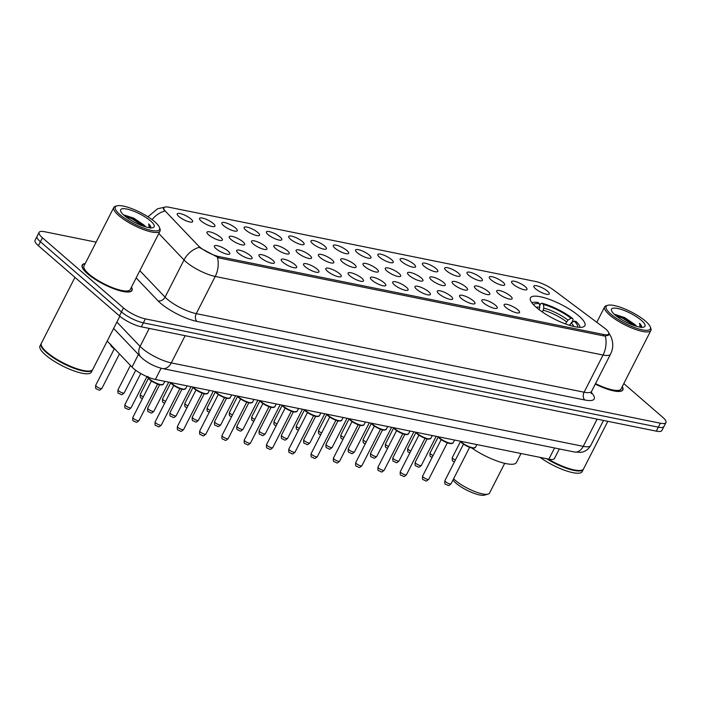 <?xml version="1.0" encoding="UTF-8"?>
<svg xmlns="http://www.w3.org/2000/svg" width="701" height="701" viewBox="0 0 701 701"><rect width="100%" height="100%" fill="white"/><g stroke="black" fill="none" stroke-linecap="round" stroke-linejoin="round"><path stroke-width="1.05" d="M578.991 316.055A30.564 8.009 27 0 0 550.215 299.686A30.564 8.009 27 0 0 530.438 297.864A30.564 8.009 27 0 0 536.344 307.415A30.564 8.009 27 0 0 565.12 323.792A30.564 8.009 27 0 0 584.897 325.615A30.564 8.009 27 0 0 578.991 316.055M513.246 284.273A8.649 2.269 -153 0 1 511.511 281.951A8.649 2.269 -153 0 1 516.567 281.872A8.649 2.269 -153 0 1 525.321 286.718A8.649 2.269 -153 0 1 526.714 289.697A8.649 2.269 -153 0 1 520.773 288.672A8.649 2.269 -153 0 1 513.246 284.273M490.954 279.76A8.649 2.269 -153 0 1 489.219 277.438A8.649 2.269 -153 0 1 494.275 277.351A8.649 2.269 -153 0 1 503.029 282.205A8.649 2.269 -153 0 1 504.431 285.184A8.649 2.269 -153 0 1 498.481 284.15A8.649 2.269 -153 0 1 490.954 279.76M468.671 275.248A8.649 2.269 -153 0 1 466.936 272.926A8.649 2.269 -153 0 1 471.992 272.838A8.649 2.269 -153 0 1 480.737 277.692A8.649 2.269 -153 0 1 482.139 280.672A8.649 2.269 -153 0 1 476.198 279.638A8.649 2.269 -153 0 1 468.671 275.248M446.379 270.726A8.649 2.269 -153 0 1 444.644 268.404A8.649 2.269 -153 0 1 449.7 268.325A8.649 2.269 -153 0 1 458.454 273.171A8.649 2.269 -153 0 1 459.856 276.159A8.649 2.269 -153 0 1 453.906 275.125A8.649 2.269 -153 0 1 446.379 270.726M424.096 266.214A8.649 2.269 -153 0 1 422.352 263.891A8.649 2.269 -153 0 1 427.408 263.804A8.649 2.269 -153 0 1 436.162 268.658A8.649 2.269 -153 0 1 437.564 271.637A8.649 2.269 -153 0 1 431.614 270.604A8.649 2.269 -153 0 1 424.096 266.214M401.804 261.701A8.649 2.269 -153 0 1 400.069 259.379A8.649 2.269 -153 0 1 405.125 259.291A8.649 2.269 -153 0 1 413.87 264.146A8.649 2.269 -153 0 1 415.272 267.125A8.649 2.269 -153 0 1 409.331 266.091A8.649 2.269 -153 0 1 401.804 261.701M379.513 257.179A8.649 2.269 -153 0 1 377.778 254.857A8.649 2.269 -153 0 1 382.834 254.778A8.649 2.269 -153 0 1 391.587 259.633A8.649 2.269 -153 0 1 392.989 262.612A8.649 2.269 -153 0 1 387.04 261.578A8.649 2.269 -153 0 1 379.513 257.179M357.23 252.667A8.649 2.269 -153 0 1 355.486 250.345A8.649 2.269 -153 0 1 360.551 250.266A8.649 2.269 -153 0 1 369.296 255.111A8.649 2.269 -153 0 1 370.698 258.091A8.649 2.269 -153 0 1 364.748 257.065A8.649 2.269 -153 0 1 357.23 252.667M334.938 248.154A8.649 2.269 -153 0 1 333.203 245.832A8.649 2.269 -153 0 1 338.259 245.744A8.649 2.269 -153 0 1 347.004 250.599A8.649 2.269 -153 0 1 348.406 253.578A8.649 2.269 -153 0 1 342.465 252.544A8.649 2.269 -153 0 1 334.938 248.154M312.646 243.641A8.649 2.269 -153 0 1 310.911 241.319A8.649 2.269 -153 0 1 315.967 241.232A8.649 2.269 -153 0 1 324.721 246.086A8.649 2.269 -153 0 1 326.123 249.065A8.649 2.269 -153 0 1 320.173 248.031A8.649 2.269 -153 0 1 312.646 243.641M290.363 239.12A8.649 2.269 -153 0 1 288.628 236.798A8.649 2.269 -153 0 1 293.684 236.719A8.649 2.269 -153 0 1 302.429 241.565A8.649 2.269 -153 0 1 303.831 244.553A8.649 2.269 -153 0 1 297.89 243.519A8.649 2.269 -153 0 1 290.363 239.12M268.071 234.607A8.649 2.269 -153 0 1 266.336 232.285A8.649 2.269 -153 0 1 271.392 232.197A8.649 2.269 -153 0 1 280.146 237.052A8.649 2.269 -153 0 1 281.539 240.031A8.649 2.269 -153 0 1 275.598 238.997A8.649 2.269 -153 0 1 268.071 234.607M245.779 230.094A8.649 2.269 -153 0 1 244.044 227.772A8.649 2.269 -153 0 1 249.1 227.685A8.649 2.269 -153 0 1 257.854 232.539A8.649 2.269 -153 0 1 259.256 235.518A8.649 2.269 -153 0 1 253.306 234.485A8.649 2.269 -153 0 1 245.779 230.094M223.496 225.573A8.649 2.269 -153 0 1 221.761 223.251A8.649 2.269 -153 0 1 226.817 223.172A8.649 2.269 -153 0 1 235.562 228.027A8.649 2.269 -153 0 1 236.964 231.006A8.649 2.269 -153 0 1 231.023 229.972A8.649 2.269 -153 0 1 223.496 225.573M201.205 221.06A8.649 2.269 -153 0 1 199.47 218.738A8.649 2.269 -153 0 1 204.526 218.659A8.649 2.269 -153 0 1 213.279 223.505A8.649 2.269 -153 0 1 214.681 226.484A8.649 2.269 -153 0 1 208.732 225.459A8.649 2.269 -153 0 1 201.205 221.06M178.921 216.548A8.649 2.269 -153 0 1 177.178 214.226A8.649 2.269 -153 0 1 182.234 214.138A8.649 2.269 -153 0 1 190.987 218.992A8.649 2.269 -153 0 1 192.389 221.972A8.649 2.269 -153 0 1 186.44 220.938A8.649 2.269 -153 0 1 178.921 216.548M535.538 288.786A8.649 2.269 -153 0 1 533.803 286.464A8.649 2.269 -153 0 1 538.859 286.385A8.649 2.269 -153 0 1 547.604 291.239A8.649 2.269 -153 0 1 549.006 294.218A8.649 2.269 -153 0 1 543.065 293.184A8.649 2.269 -153 0 1 535.538 288.786M498.376 293.57A8.649 2.269 -153 0 1 496.641 291.248A8.649 2.269 -153 0 1 501.697 291.16A8.649 2.269 -153 0 1 510.451 296.015A8.649 2.269 -153 0 1 511.853 298.994A8.649 2.269 -153 0 1 505.903 297.969A8.649 2.269 -153 0 1 498.376 293.57M476.093 289.057A8.649 2.269 -153 0 1 474.349 286.735A8.649 2.269 -153 0 1 479.414 286.648A8.649 2.269 -153 0 1 488.159 291.502A8.649 2.269 -153 0 1 489.561 294.481A8.649 2.269 -153 0 1 483.611 293.447A8.649 2.269 -153 0 1 476.093 289.057M453.801 284.545A8.649 2.269 -153 0 1 452.066 282.223A8.649 2.269 -153 0 1 457.122 282.135A8.649 2.269 -153 0 1 465.867 286.989A8.649 2.269 -153 0 1 467.269 289.969A8.649 2.269 -153 0 1 461.328 288.935A8.649 2.269 -153 0 1 453.801 284.545M431.509 280.023A8.649 2.269 -153 0 1 429.774 277.701A8.649 2.269 -153 0 1 434.83 277.622A8.649 2.269 -153 0 1 443.584 282.468A8.649 2.269 -153 0 1 444.986 285.456A8.649 2.269 -153 0 1 439.036 284.422A8.649 2.269 -153 0 1 431.509 280.023M409.226 275.511A8.649 2.269 -153 0 1 407.491 273.188A8.649 2.269 -153 0 1 412.547 273.101A8.649 2.269 -153 0 1 421.292 277.955A8.649 2.269 -153 0 1 422.694 280.935A8.649 2.269 -153 0 1 416.753 279.901A8.649 2.269 -153 0 1 409.226 275.511M386.934 270.998A8.649 2.269 -153 0 1 385.2 268.676A8.649 2.269 -153 0 1 390.255 268.588A8.649 2.269 -153 0 1 399.009 273.443A8.649 2.269 -153 0 1 400.402 276.422A8.649 2.269 -153 0 1 394.461 275.388A8.649 2.269 -153 0 1 386.934 270.998M364.651 266.476A8.649 2.269 -153 0 1 362.908 264.154A8.649 2.269 -153 0 1 367.964 264.075A8.649 2.269 -153 0 1 376.717 268.921A8.649 2.269 -153 0 1 378.119 271.909A8.649 2.269 -153 0 1 372.17 270.875A8.649 2.269 -153 0 1 364.651 266.476M342.36 261.964A8.649 2.269 -153 0 1 340.625 259.642A8.649 2.269 -153 0 1 345.681 259.554A8.649 2.269 -153 0 1 354.426 264.408A8.649 2.269 -153 0 1 355.828 267.388A8.649 2.269 -153 0 1 349.887 266.362A8.649 2.269 -153 0 1 342.36 261.964M320.068 257.451A8.649 2.269 -153 0 1 318.333 255.129A8.649 2.269 -153 0 1 323.389 255.041A8.649 2.269 -153 0 1 332.143 259.896A8.649 2.269 -153 0 1 333.545 262.875A8.649 2.269 -153 0 1 327.595 261.841A8.649 2.269 -153 0 1 320.068 257.451M297.785 252.938A8.649 2.269 -153 0 1 296.041 250.616A8.649 2.269 -153 0 1 301.106 250.529A8.649 2.269 -153 0 1 309.851 255.383A8.649 2.269 -153 0 1 311.253 258.362A8.649 2.269 -153 0 1 305.303 257.328A8.649 2.269 -153 0 1 297.785 252.938M275.493 248.417A8.649 2.269 -153 0 1 273.758 246.095A8.649 2.269 -153 0 1 278.814 246.016A8.649 2.269 -153 0 1 287.559 250.862A8.649 2.269 -153 0 1 288.961 253.85A8.649 2.269 -153 0 1 283.02 252.816A8.649 2.269 -153 0 1 275.493 248.417M253.201 243.904A8.649 2.269 -153 0 1 251.466 241.582A8.649 2.269 -153 0 1 256.522 241.495A8.649 2.269 -153 0 1 265.276 246.349A8.649 2.269 -153 0 1 266.678 249.328A8.649 2.269 -153 0 1 260.728 248.294A8.649 2.269 -153 0 1 253.201 243.904M230.918 239.391A8.649 2.269 -153 0 1 229.174 237.069A8.649 2.269 -153 0 1 234.239 236.982A8.649 2.269 -153 0 1 242.984 241.836A8.649 2.269 -153 0 1 244.386 244.815A8.649 2.269 -153 0 1 238.436 243.782A8.649 2.269 -153 0 1 230.918 239.391M208.626 234.87A8.649 2.269 -153 0 1 206.891 232.548A8.649 2.269 -153 0 1 211.947 232.469A8.649 2.269 -153 0 1 220.692 237.315A8.649 2.269 -153 0 1 222.094 240.303A8.649 2.269 -153 0 1 216.153 239.269A8.649 2.269 -153 0 1 208.626 234.87M505.798 307.38A8.649 2.269 -153 0 1 504.063 305.058A8.649 2.269 -153 0 1 509.119 304.979A8.649 2.269 -153 0 1 517.873 309.824A8.649 2.269 -153 0 1 519.275 312.812A8.649 2.269 -153 0 1 513.325 311.779A8.649 2.269 -153 0 1 505.798 307.38M483.515 302.867A8.649 2.269 -153 0 1 481.771 300.545A8.649 2.269 -153 0 1 486.836 300.457A8.649 2.269 -153 0 1 495.581 305.312A8.649 2.269 -153 0 1 496.983 308.291A8.649 2.269 -153 0 1 491.033 307.257A8.649 2.269 -153 0 1 483.515 302.867M461.223 298.354A8.649 2.269 -153 0 1 459.488 296.032A8.649 2.269 -153 0 1 464.544 295.945A8.649 2.269 -153 0 1 473.289 300.799A8.649 2.269 -153 0 1 474.691 303.778A8.649 2.269 -153 0 1 468.75 302.744A8.649 2.269 -153 0 1 461.223 298.354M438.931 293.842A8.649 2.269 -153 0 1 437.196 291.511A8.649 2.269 -153 0 1 442.252 291.432A8.649 2.269 -153 0 1 451.006 296.286A8.649 2.269 -153 0 1 452.408 299.266A8.649 2.269 -153 0 1 446.458 298.232A8.649 2.269 -153 0 1 438.931 293.842M416.648 289.32A8.649 2.269 -153 0 1 414.904 286.998A8.649 2.269 -153 0 1 419.969 286.919A8.649 2.269 -153 0 1 428.714 291.765A8.649 2.269 -153 0 1 430.116 294.744A8.649 2.269 -153 0 1 424.166 293.719A8.649 2.269 -153 0 1 416.648 289.32M394.356 284.808A8.649 2.269 -153 0 1 392.621 282.485A8.649 2.269 -153 0 1 397.677 282.398A8.649 2.269 -153 0 1 406.422 287.252A8.649 2.269 -153 0 1 407.824 290.232A8.649 2.269 -153 0 1 401.883 289.198A8.649 2.269 -153 0 1 394.356 284.808M372.065 280.295A8.649 2.269 -153 0 1 370.33 277.973A8.649 2.269 -153 0 1 375.385 277.885A8.649 2.269 -153 0 1 384.139 282.74A8.649 2.269 -153 0 1 385.541 285.719A8.649 2.269 -153 0 1 379.591 284.685A8.649 2.269 -153 0 1 372.065 280.295M349.781 275.773A8.649 2.269 -153 0 1 348.046 273.451A8.649 2.269 -153 0 1 353.102 273.372A8.649 2.269 -153 0 1 361.847 278.218A8.649 2.269 -153 0 1 363.249 281.206A8.649 2.269 -153 0 1 357.308 280.172A8.649 2.269 -153 0 1 349.781 275.773M327.49 271.261A8.649 2.269 -153 0 1 325.755 268.939A8.649 2.269 -153 0 1 330.811 268.851A8.649 2.269 -153 0 1 339.564 273.705A8.649 2.269 -153 0 1 340.958 276.685A8.649 2.269 -153 0 1 335.017 275.651A8.649 2.269 -153 0 1 327.49 271.261M305.198 266.748A8.649 2.269 -153 0 1 303.463 264.426A8.649 2.269 -153 0 1 308.519 264.338A8.649 2.269 -153 0 1 317.273 269.193A8.649 2.269 -153 0 1 318.675 272.172A8.649 2.269 -153 0 1 312.725 271.138A8.649 2.269 -153 0 1 305.198 266.748M282.915 262.235A8.649 2.269 -153 0 1 281.18 259.905A8.649 2.269 -153 0 1 286.236 259.826A8.649 2.269 -153 0 1 294.981 264.68A8.649 2.269 -153 0 1 296.383 267.659A8.649 2.269 -153 0 1 290.442 266.625A8.649 2.269 -153 0 1 282.915 262.235M260.623 257.714A8.649 2.269 -153 0 1 258.888 255.392A8.649 2.269 -153 0 1 263.944 255.313A8.649 2.269 -153 0 1 272.698 260.159A8.649 2.269 -153 0 1 274.1 263.138A8.649 2.269 -153 0 1 268.15 262.113A8.649 2.269 -153 0 1 260.623 257.714M238.34 253.201A8.649 2.269 -153 0 1 236.596 250.879A8.649 2.269 -153 0 1 241.661 250.792A8.649 2.269 -153 0 1 250.406 255.646A8.649 2.269 -153 0 1 251.808 258.625A8.649 2.269 -153 0 1 245.858 257.591A8.649 2.269 -153 0 1 238.34 253.201M216.048 248.689A8.649 2.269 -153 0 1 214.313 246.366A8.649 2.269 -153 0 1 219.369 246.279A8.649 2.269 -153 0 1 228.114 251.133A8.649 2.269 -153 0 1 229.516 254.112A8.649 2.269 -153 0 1 223.575 253.079A8.649 2.269 -153 0 1 216.048 248.689M604.06 327.726A15.571 4.083 -153 0 1 605.752 329.084A15.571 4.083 -153 0 1 608.766 333.948A15.571 4.083 -153 0 1 603.719 334.517L219.098 256.61A15.571 4.083 -153 0 1 198.041 245.473L165.541 211.369A15.571 4.083 -153 0 1 163.903 207.794A15.571 4.083 -153 0 1 168.95 207.224L535.546 281.487A15.571 4.083 -153 0 1 553.536 289.969L604.06 327.726M559.345 448.947L554.465 458.524A17.297 4.539 -153 0 1 548.857 459.155L155.394 379.451A17.297 4.539 -153 0 1 132.007 367.079L107.209 341.063M85.224 263.541A27.97 7.334 27 0 0 82.183 265.066A27.97 7.334 27 0 0 87.59 273.811A27.97 7.334 27 0 0 113.921 288.786A27.97 7.334 27 0 0 132.025 290.459A27.97 7.334 27 0 0 131.464 287.103M609.081 334.71L605.278 336.051L603.719 335.902L219.098 257.986L199.119 247.339A20.18 15.615 136.4 0 0 184.021 259.966L158.785 233.486M96.116 242.16L44.698 231.742A17.297 4.539 27 0 0 39.09 232.381L35.05 240.312A17.297 4.539 27 0 0 38.397 245.718L119.45 315.879L121.475 311.919A17.297 4.539 27 0 0 143.346 322.846L658.318 427.172A17.297 4.539 27 0 0 663.926 426.541A17.297 4.539 27 0 1 658.318 427.172L143.346 322.846A17.297 4.539 27 0 1 121.475 311.919L40.413 241.757L121.475 311.919L123.499 307.949A17.297 4.539 27 0 0 145.37 318.885L660.342 423.202A17.297 4.539 27 0 0 665.95 422.572A17.297 4.539 27 0 0 662.603 417.165L623.802 383.578M37.074 236.342A17.297 4.539 27 0 0 40.413 241.757A17.297 4.539 27 0 1 37.074 236.342M152.082 219.65A20.18 15.615 136.4 0 1 164.498 211.106L163.368 207.917L164.402 207.286M595.298 384.069A27.97 7.334 27 0 0 622.856 389.887A27.97 7.334 27 0 0 622.295 386.531M39.09 232.381A17.297 4.539 27 0 0 42.437 237.788L123.499 307.949M119.45 315.879A17.297 4.539 27 0 0 141.33 326.815L656.302 431.141A17.297 4.539 27 0 0 661.91 430.502L665.95 422.572M610.957 314.188A24.798 6.502 27 0 0 637.183 328.48A24.798 6.502 27 0 0 650.318 326.955A24.798 6.502 27 0 0 645.551 321.198A24.798 6.502 27 0 0 607.793 305.285A24.798 6.502 27 0 0 610.957 314.188M607.793 305.285L606.339 305.697A25.946 6.8 27 0 0 604.63 306.907A25.946 6.8 27 0 0 609.642 315.021A25.946 6.8 27 0 0 634.072 328.918A25.946 6.8 27 0 0 650.87 330.469A25.946 6.8 27 0 0 650.835 328.375L650.318 326.955M595.535 383.605A25.946 6.8 27 0 0 621.06 388.967L650.87 330.469M595.333 384.008A27.681 7.255 27 0 0 622.602 389.756A27.681 7.255 27 0 0 622.208 386.724M548.112 459.006A28.829 7.562 27 0 0 581.69 470.205A28.829 7.562 27 0 0 583.582 468.864L607.811 421.319M547.534 458.883A28.539 7.483 27 0 0 581.322 470.31A28.539 7.483 27 0 0 581.497 470.257M546.517 458.682A28.829 7.562 27 0 0 583.328 469.363A28.829 7.562 27 0 0 583.442 469.109M540.129 457.385A28.829 7.562 27 0 0 566.049 470.774A28.829 7.562 27 0 0 582.198 471.598L583.328 469.363M636.648 326.368A13.039 3.417 27 0 0 634.826 324.493L636.315 326.272M641.371 320.348A18.804 4.933 27 0 0 621.48 309.509A18.804 4.933 27 0 0 611.526 310.674A18.804 4.933 27 0 0 615.136 315.038A18.804 4.933 27 0 0 643.763 327.104A18.804 4.933 27 0 0 641.371 320.348M634.826 324.493L624.687 317.597L615.11 314.469M641.24 327.63C642.072 326.78 641.503 325.352 639.549 323.345L640.083 327.122M639.549 323.345L641.389 327.271M615.758 315.564L622.751 318.272L634.274 325.623M614.654 314.618L623.066 317.649L635.842 326.131M120.125 214.76A24.798 6.502 27 0 0 146.351 229.052A24.798 6.502 27 0 0 159.486 227.518A24.798 6.502 27 0 0 154.719 221.761A24.798 6.502 27 0 0 116.962 205.857A24.798 6.502 27 0 0 120.125 214.76M116.962 205.857L115.507 206.269A25.946 6.8 27 0 0 113.799 207.47A25.946 6.8 27 0 0 118.811 215.584A25.946 6.8 27 0 0 143.241 229.49A25.946 6.8 27 0 0 160.038 231.032A25.946 6.8 27 0 0 160.003 228.947L159.486 227.518M113.799 207.47L83.989 265.977A25.946 6.8 27 0 0 89.001 274.091A25.946 6.8 27 0 0 113.431 287.997A25.946 6.8 27 0 0 130.228 289.539L160.038 231.032M85.128 263.725A27.681 7.255 27 0 0 82.446 265.197A27.681 7.255 27 0 0 87.791 273.846A27.681 7.255 27 0 0 113.851 288.672A27.681 7.255 27 0 0 131.77 290.328A27.681 7.255 27 0 0 131.376 287.287M74.946 277.359L41.377 343.253A28.829 7.562 27 0 0 41.403 345.575A28.829 7.562 27 0 0 46.949 352.27A28.829 7.562 27 0 0 90.85 370.776A28.829 7.562 27 0 0 92.751 369.436L119.862 316.23M41.473 345.759A28.539 7.483 27 0 0 41.534 345.935A28.539 7.483 27 0 0 47.02 352.559A28.539 7.483 27 0 0 90.49 370.873A28.539 7.483 27 0 0 90.666 370.82M41.263 343.516A28.829 7.562 27 0 0 41.122 343.753A28.829 7.562 27 0 0 46.695 352.769A28.829 7.562 27 0 0 73.842 368.218A28.829 7.562 27 0 0 92.497 369.935A28.829 7.562 27 0 0 92.611 369.672M41.122 343.753L39.983 345.987A28.829 7.562 27 0 0 45.556 354.995A28.829 7.562 27 0 0 72.702 370.443A28.829 7.562 27 0 0 91.367 372.161L92.497 369.935M145.817 226.931A13.039 3.417 27 0 0 143.985 225.065L145.484 226.835M150.54 220.92A18.804 4.933 27 0 0 130.649 210.081A18.804 4.933 27 0 0 120.686 211.238A18.804 4.933 27 0 0 124.305 215.601A18.804 4.933 27 0 0 152.932 227.667A18.804 4.933 27 0 0 150.54 220.92M143.985 225.065L133.856 218.169L124.279 215.041M150.408 228.193C151.241 227.343 150.671 225.915 148.717 223.917L149.252 227.694M148.717 223.917L150.557 227.834M124.927 216.127L131.919 218.835L143.442 226.186M123.823 215.181L132.235 218.221L145.011 226.703M452.977 479.992A18.743 4.916 27 0 0 455.922 483.12A18.743 4.916 27 0 0 484.461 495.143L488.106 494.109A21.626 5.669 27 0 0 489.526 493.11L504.702 463.326M453.6 478.774A21.626 5.669 27 0 0 455.168 480.238A21.626 5.669 27 0 0 488.106 494.109M539.209 309.728L539.77 307.248L539.428 303.708A24.798 6.502 27 0 0 533.47 304.672M539.639 305.864L540.778 303.638L541.934 303.218A27.444 7.194 27 0 1 572.805 318.64L570.947 318.263A24.798 6.502 27 0 0 543.45 304.523L543.801 308.063L542.451 312.068M565.392 323.888L567.959 320.138L570.947 318.263M471.72 447.957A31.711 8.316 27 0 0 516.453 462.485L521.027 453.521M572.805 318.64L573.111 319.796L571.622 322.723M539.428 303.708L537.912 302.403A27.444 7.194 27 0 0 532.751 302.464A27.444 7.194 27 0 0 531.893 302.806M543.45 304.523L541.934 303.218M580.042 327.341A27.444 7.194 27 0 0 579.823 326.447A27.444 7.194 27 0 0 576.073 321.47L574.215 321.093L571.227 322.968L569.405 325.264M577.606 327.165A24.798 6.502 27 0 0 574.215 321.093M219.098 256.61L218.467 257.837M603.719 334.517L603.079 335.779M554.552 447.974L548.857 459.155M138.43 354.469L132.007 367.079M161.107 368.235L155.394 379.451M591.232 392.411A28.829 7.562 -153 0 1 584.844 399.999L197.007 321.435A5.766 4.048 101.5 0 1 196.262 313.645L584.099 392.209A23.063 6.046 27 0 0 591.583 391.368L591.267 393.647M197.007 321.435A28.829 7.562 -153 0 1 160.547 303.209A28.829 7.562 -153 0 1 158.014 300.817L136.16 277.885M167.101 299.073A23.063 6.046 27 0 0 196.262 313.645L215.216 276.457A23.063 6.046 -153 0 1 186.045 261.885A23.063 6.046 -153 0 1 184.021 259.966L165.068 297.154A23.063 6.046 27 0 0 167.101 299.073M217.441 257.477A20.18 14.178 101.5 0 1 215.216 276.457L603.053 355.03A20.18 14.178 -78.5 0 0 605.278 336.051M608.503 332.37L611.316 337.383L612.464 341.518C613.182 345.935 612.534 350.158 610.527 354.18A23.063 6.046 -153 0 1 603.053 355.03L584.099 392.209A5.766 4.048 101.5 0 0 584.844 399.999M145.37 318.885L141.33 326.815M660.342 423.202L656.302 431.141M42.437 237.788L38.397 245.718M139.841 270.674L165.068 297.154A5.766 4.46 -43.6 0 1 158.014 300.817M116.892 322.066L140.086 346.408A23.063 6.046 27 0 0 142.11 348.318A23.063 6.046 27 0 0 171.281 362.899L583.258 446.353A23.063 6.046 27 0 0 590.733 445.512C586.939 451.777 581.672 452.303 580.559 452.355L574.426 451.996L162.448 368.542A11.531 8.097 101.5 0 0 171.281 362.899L185.143 335.691M597.121 419.145L583.258 446.353A11.531 8.097 101.5 0 1 574.426 451.996M149.252 328.418L140.086 346.408A11.531 8.92 136.4 0 0 140.796 356.949L113.641 328.445M460.618 441.279A8.649 2.269 27 0 0 461.644 442.296A8.649 2.269 27 0 0 469.793 446.931A8.649 2.269 27 0 0 475.392 447.448L476.855 444.565M451.058 483.769C447.632 486.801 448.842 485.276 445.687 484.295C444.837 484.382 444.574 483.164 444.89 480.623A3.461 0.911 27 0 0 445.564 481.71A3.461 0.911 27 0 0 448.815 483.559A3.461 0.911 27 0 0 451.058 483.769L469.635 447.317M474.393 447.921A8.07 2.121 -153 0 1 468.864 446.993A8.07 2.121 -153 0 1 461.793 442.874M438.327 436.767A8.649 2.269 27 0 0 439.361 437.783A8.649 2.269 27 0 0 447.501 442.419A8.649 2.269 27 0 0 453.1 442.936L454.563 440.053M428.767 479.247C425.349 482.279 426.55 480.755 423.395 479.782C422.554 479.87 422.282 478.643 422.607 476.11A3.461 0.911 27 0 0 423.273 477.188A3.461 0.911 27 0 0 426.532 479.046A3.461 0.911 27 0 0 428.767 479.247L447.343 442.795M452.11 443.409A8.07 2.121 -153 0 1 446.581 442.48A8.07 2.121 -153 0 1 439.509 438.362M416.035 432.245A8.649 2.269 27 0 0 417.069 433.271A8.649 2.269 27 0 0 425.209 437.906A8.649 2.269 27 0 0 430.808 438.414L432.28 435.54M406.484 474.735C403.057 477.767 404.267 476.242 401.112 475.26C400.262 475.357 399.999 474.13 400.315 471.598A3.461 0.911 27 0 0 400.981 472.676A3.461 0.911 27 0 0 404.24 474.533A3.461 0.911 27 0 0 406.484 474.735L425.051 438.283M429.818 438.896A8.07 2.121 -153 0 1 424.289 437.967A8.07 2.121 -153 0 1 417.218 433.849M393.752 427.733A8.649 2.269 27 0 0 394.777 428.749A8.649 2.269 27 0 0 402.926 433.384A8.649 2.269 27 0 0 408.525 433.901L409.989 431.027M384.192 470.222C380.766 473.254 381.975 471.729 378.82 470.748C377.97 470.835 377.708 469.617 378.023 467.076A3.461 0.911 27 0 0 378.698 468.163A3.461 0.911 27 0 0 381.957 470.012A3.461 0.911 27 0 0 384.192 470.222L402.768 433.77M407.526 434.375A8.07 2.121 -153 0 1 401.997 433.446A8.07 2.121 -153 0 1 394.926 429.327M371.46 423.22A8.649 2.269 27 0 0 372.494 424.236A8.649 2.269 27 0 0 380.634 428.872A8.649 2.269 27 0 0 386.233 429.389L387.697 426.506M361.9 465.701C358.483 468.732 359.683 467.217 356.529 466.235C355.687 466.323 355.425 465.105 355.74 462.564A3.461 0.911 27 0 0 356.406 463.641A3.461 0.911 27 0 0 359.666 465.499A3.461 0.911 27 0 0 361.9 465.701L380.477 429.249M385.243 429.862A8.07 2.121 -153 0 1 379.714 428.933A8.07 2.121 -153 0 1 372.643 424.815M349.168 418.707A8.649 2.269 27 0 0 350.202 419.724A8.649 2.269 27 0 0 358.351 424.359A8.649 2.269 27 0 0 363.942 424.876L365.414 421.993M339.617 461.188C336.191 464.22 337.4 462.695 334.246 461.714C333.396 461.81 333.133 460.583 333.448 458.051A3.461 0.911 27 0 0 334.123 459.129A3.461 0.911 27 0 0 337.374 460.986A3.461 0.911 27 0 0 339.617 461.188L358.185 424.736M362.952 425.349A8.07 2.121 -153 0 1 357.422 424.42A8.07 2.121 -153 0 1 350.351 420.302M326.885 414.186A8.649 2.269 27 0 0 327.91 415.211A8.649 2.269 27 0 0 336.059 419.838A8.649 2.269 27 0 0 341.659 420.355L343.122 417.481M317.325 456.675C313.899 459.707 315.108 458.182 311.954 457.201C311.113 457.297 310.841 456.071 311.165 453.529A3.461 0.911 27 0 0 311.831 454.616A3.461 0.911 27 0 0 315.091 456.465A3.461 0.911 27 0 0 317.325 456.675L335.902 420.223M340.668 420.828A8.07 2.121 -153 0 1 335.131 419.908A8.07 2.121 -153 0 1 328.068 415.781M304.593 409.673A8.649 2.269 27 0 0 305.627 410.69A8.649 2.269 27 0 0 313.768 415.325A8.649 2.269 27 0 0 319.367 415.842L320.83 412.959M295.042 452.163C291.616 455.194 292.825 453.67 289.662 452.688C288.821 452.776 288.558 451.558 288.873 449.017A3.461 0.911 27 0 0 289.539 450.103A3.461 0.911 27 0 0 292.799 451.952A3.461 0.911 27 0 0 295.042 452.163L313.61 415.711M318.377 416.315A8.07 2.121 -153 0 1 312.848 415.386A8.07 2.121 -153 0 1 305.776 411.268M282.31 405.16A8.649 2.269 27 0 0 283.335 406.177A8.649 2.269 27 0 0 291.485 410.812A8.649 2.269 27 0 0 297.075 411.329L298.547 408.446M272.75 447.641C269.324 450.673 270.533 449.148 267.379 448.176C266.529 448.263 266.266 447.036 266.582 444.504A3.461 0.911 27 0 0 267.256 445.582A3.461 0.911 27 0 0 270.507 447.44A3.461 0.911 27 0 0 272.75 447.641L291.327 411.189M296.085 411.802A8.07 2.121 -153 0 1 290.556 410.874A8.07 2.121 -153 0 1 283.484 406.755M260.018 400.639A8.649 2.269 27 0 0 261.052 401.664A8.649 2.269 27 0 0 269.193 406.3A8.649 2.269 27 0 0 274.792 406.808L276.255 403.934M250.459 443.128C247.041 446.16 248.242 444.636 245.087 443.654C244.246 443.751 243.974 442.524 244.298 439.991A3.461 0.911 27 0 0 244.964 441.069A3.461 0.911 27 0 0 248.224 442.927A3.461 0.911 27 0 0 250.459 443.128L269.035 406.676M273.802 407.29A8.07 2.121 -153 0 1 268.273 406.361A8.07 2.121 -153 0 1 261.201 402.243M237.727 396.126A8.649 2.269 27 0 0 238.761 397.143A8.649 2.269 27 0 0 246.901 401.778A8.649 2.269 27 0 0 252.5 402.295L253.972 399.421M228.175 438.616C224.749 441.648 225.959 440.123 222.804 439.141C221.954 439.229 221.691 438.011 222.007 435.47A3.461 0.911 27 0 0 222.673 436.557A3.461 0.911 27 0 0 225.932 438.405A3.461 0.911 27 0 0 228.175 438.616L246.743 402.164M251.51 402.768A8.07 2.121 -153 0 1 245.981 401.839A8.07 2.121 -153 0 1 238.91 397.721M215.444 391.614A8.649 2.269 27 0 0 216.469 392.63A8.649 2.269 27 0 0 224.618 397.265A8.649 2.269 27 0 0 230.217 397.782L231.68 394.9M205.884 434.094C202.458 437.126 203.667 435.61 200.512 434.629C199.662 434.716 199.399 433.498 199.715 430.957A3.461 0.911 27 0 0 200.39 432.035A3.461 0.911 27 0 0 203.641 433.893A3.461 0.911 27 0 0 205.884 434.094L224.46 397.642M229.218 398.256A8.07 2.121 -153 0 1 223.689 397.327A8.07 2.121 -153 0 1 216.618 393.208M193.152 387.101A8.649 2.269 27 0 0 194.186 388.117A8.649 2.269 27 0 0 202.326 392.753A8.649 2.269 27 0 0 207.925 393.27L209.389 390.387M183.592 429.582C180.175 432.613 181.375 431.089 178.22 430.107C177.379 430.204 177.116 428.977 177.432 426.445A3.461 0.911 27 0 0 178.098 427.522A3.461 0.911 27 0 0 181.357 429.38A3.461 0.911 27 0 0 183.592 429.582L202.168 393.13M206.935 393.743A8.07 2.121 -153 0 1 201.406 392.814A8.07 2.121 -153 0 1 194.335 388.696M170.86 382.58A8.649 2.269 27 0 0 171.894 383.605A8.649 2.269 27 0 0 180.034 388.231A8.649 2.269 27 0 0 185.634 388.748L187.106 385.874M161.309 425.069C157.883 428.101 159.092 426.576 155.937 425.595C155.087 425.691 154.825 424.464 155.14 421.923A3.461 0.911 27 0 0 155.806 423.01A3.461 0.911 27 0 0 159.066 424.859A3.461 0.911 27 0 0 161.309 425.069L179.877 388.617M184.643 389.221A8.07 2.121 -153 0 1 179.114 388.301A8.07 2.121 -153 0 1 172.043 384.174M147.929 377.042A8.649 2.269 27 0 0 149.602 379.083A8.649 2.269 27 0 0 157.751 383.719A8.649 2.269 27 0 0 163.351 384.236L164.814 381.353M139.017 420.556C135.591 423.588 136.8 422.063 133.646 421.082C132.796 421.17 132.533 419.952 132.848 417.41A3.461 0.911 27 0 0 133.523 418.497A3.461 0.911 27 0 0 136.783 420.346A3.461 0.911 27 0 0 139.017 420.556L157.594 384.104M162.352 384.709A8.07 2.121 -153 0 1 156.822 383.78A8.07 2.121 -153 0 1 149.751 379.662M415.851 463.379A3.461 0.911 27 0 0 419.11 465.236A3.461 0.911 27 0 0 421.345 465.438C417.927 468.47 419.128 466.945 415.973 465.963C415.15 466.016 414.887 464.789 415.185 462.301A3.461 0.911 27 0 0 415.851 463.379M393.568 458.866A3.461 0.911 27 0 0 396.819 460.715A3.461 0.911 27 0 0 399.062 460.925C395.636 463.957 396.845 462.432 393.69 461.451C392.867 461.495 392.604 460.277 392.893 457.779A3.461 0.911 27 0 0 393.568 458.866M371.276 454.344A3.461 0.911 27 0 0 374.536 456.202A3.461 0.911 27 0 0 376.77 456.412C373.344 459.435 374.553 457.919 371.399 456.938C370.575 456.982 370.312 455.755 370.61 453.267A3.461 0.911 27 0 0 371.276 454.344M348.984 449.832A3.461 0.911 27 0 0 352.244 451.689A3.461 0.911 27 0 0 354.487 451.891C351.061 454.923 352.27 453.398 349.107 452.417C348.292 452.469 348.02 451.242 348.318 448.754A3.461 0.911 27 0 0 348.984 449.832M326.701 445.319A3.461 0.911 27 0 0 329.952 447.168A3.461 0.911 27 0 0 332.195 447.378C328.769 450.41 329.978 448.885 326.824 447.904C326 447.948 325.737 446.73 326.026 444.232A3.461 0.911 27 0 0 326.701 445.319M304.409 440.806A3.461 0.911 27 0 0 307.669 442.655A3.461 0.911 27 0 0 309.903 442.866C306.486 445.897 307.686 444.373 304.532 443.391C303.708 443.435 303.445 442.217 303.743 439.72A3.461 0.911 27 0 0 304.409 440.806M282.117 436.285A3.461 0.911 27 0 0 285.377 438.143A3.461 0.911 27 0 0 287.62 438.344C284.194 441.376 285.403 439.851 282.249 438.879C281.425 438.922 281.154 437.696 281.451 435.207A3.461 0.911 27 0 0 282.117 436.285M259.834 431.772A3.461 0.911 27 0 0 263.094 433.63A3.461 0.911 27 0 0 265.329 433.831C261.902 436.863 263.112 435.339 259.957 434.357C259.133 434.41 258.871 433.183 259.16 430.694A3.461 0.911 27 0 0 259.834 431.772M237.543 427.26A3.461 0.911 27 0 0 240.802 429.108A3.461 0.911 27 0 0 243.037 429.319C239.619 432.351 240.82 430.826 237.665 429.844C236.842 429.888 236.579 428.67 236.877 426.173A3.461 0.911 27 0 0 237.543 427.26M215.251 422.738A3.461 0.911 27 0 0 218.51 424.596A3.461 0.911 27 0 0 220.754 424.806C217.328 427.829 218.537 426.313 215.382 425.332C214.559 425.376 214.296 424.149 214.585 421.66A3.461 0.911 27 0 0 215.251 422.738M192.968 418.225A3.461 0.911 27 0 0 196.227 420.083A3.461 0.911 27 0 0 198.462 420.285C195.036 423.316 196.245 421.792 193.09 420.81C192.267 420.863 192.004 419.636 192.293 417.148A3.461 0.911 27 0 0 192.968 418.225M170.676 413.713A3.461 0.911 27 0 0 173.936 415.562A3.461 0.911 27 0 0 176.17 415.772C172.753 418.804 173.953 417.279 170.799 416.298C169.975 416.341 169.712 415.123 170.01 412.626A3.461 0.911 27 0 0 170.676 413.713M148.393 409.2A3.461 0.911 27 0 0 151.644 411.049A3.461 0.911 27 0 0 153.887 411.259C150.461 414.291 151.67 412.766 148.516 411.785C147.692 411.829 147.429 410.611 147.718 408.113A3.461 0.911 27 0 0 148.393 409.2M125.593 405.669A3.461 0.911 27 0 0 128.853 407.526A3.461 0.911 27 0 0 131.096 407.737C127.67 410.76 128.879 409.244 125.716 408.262C124.901 408.306 124.629 407.088 124.927 404.591A3.461 0.911 27 0 0 125.593 405.669M454.406 461.959L453.135 461.188C452.311 461.232 452.049 460.005 452.338 457.516A3.461 0.911 27 0 0 453.012 458.594A3.461 0.911 27 0 0 455.37 460.066M432.114 457.438L430.843 456.666C430.02 456.719 429.757 455.492 430.055 453.004A3.461 0.911 27 0 0 430.721 454.082A3.461 0.911 27 0 0 433.078 455.554M409.831 452.925L408.56 452.154C407.737 452.198 407.465 450.98 407.763 448.482A3.461 0.911 27 0 0 408.429 449.569A3.461 0.911 27 0 0 410.786 451.041M387.539 448.412L386.269 447.641C385.445 447.685 385.182 446.467 385.471 443.97A3.461 0.911 27 0 0 386.146 445.056A3.461 0.911 27 0 0 388.503 446.519M365.247 443.891L363.977 443.128C363.153 443.172 362.89 441.945 363.188 439.457A3.461 0.911 27 0 0 363.854 440.535A3.461 0.911 27 0 0 366.211 442.007M342.964 439.378L341.694 438.607C340.87 438.66 340.598 437.433 340.896 434.935A3.461 0.911 27 0 0 341.562 436.022A3.461 0.911 27 0 0 343.919 437.494M320.672 434.865L319.402 434.094C318.578 434.138 318.315 432.92 318.605 430.423A3.461 0.911 27 0 0 319.279 431.509A3.461 0.911 27 0 0 321.636 432.981M298.381 430.353L297.11 429.582C296.286 429.625 296.024 428.399 296.321 425.91A3.461 0.911 27 0 0 296.987 426.988A3.461 0.911 27 0 0 299.345 428.46M276.098 425.831L274.827 425.06C274.003 425.113 273.74 423.886 274.03 421.397A3.461 0.911 27 0 0 274.696 422.475A3.461 0.911 27 0 0 277.061 423.947M253.806 421.319L252.535 420.547C251.712 420.591 251.449 419.373 251.747 416.876A3.461 0.911 27 0 0 252.413 417.962A3.461 0.911 27 0 0 254.77 419.435M231.523 416.806L230.243 416.035C229.42 416.079 229.157 414.861 229.455 412.363A3.461 0.911 27 0 0 230.121 413.45A3.461 0.911 27 0 0 232.478 414.913M209.231 412.284L207.96 411.522C207.137 411.566 206.874 410.339 207.163 407.851A3.461 0.911 27 0 0 207.838 408.928A3.461 0.911 27 0 0 210.195 410.4M186.939 407.772L185.669 407.001C184.845 407.053 184.582 405.826 184.88 403.329A3.461 0.911 27 0 0 185.546 404.416A3.461 0.911 27 0 0 187.903 405.888M164.656 403.259L163.386 402.488C162.562 402.532 162.29 401.314 162.588 398.816A3.461 0.911 27 0 0 163.254 399.903A3.461 0.911 27 0 0 165.611 401.375M142.364 398.746L141.094 397.975C140.27 398.019 140.007 396.792 140.296 394.304A3.461 0.911 27 0 0 140.971 395.382A3.461 0.911 27 0 0 143.328 396.854M118.679 390.869A3.461 0.911 27 0 0 121.939 392.726A3.461 0.911 27 0 0 124.173 392.928C120.756 395.96 121.956 394.435 118.802 393.454C117.978 393.506 117.715 392.28 118.013 389.791A3.461 0.911 27 0 0 118.679 390.869M110.767 344.796A8.649 2.269 27 0 0 112.475 346.951A8.649 2.269 27 0 0 113.807 347.985M115.034 349.273A8.07 2.121 -153 0 1 112.624 347.521M96.388 386.356A3.461 0.911 27 0 0 99.647 388.205A3.461 0.911 27 0 0 101.89 388.415C98.464 391.447 99.673 389.922 96.519 388.941C95.695 388.985 95.424 387.767 95.722 385.27A3.461 0.911 27 0 0 96.388 386.356M539.367 309.421A21.337 5.59 27 0 0 538.718 309.36M566.469 321.777A21.337 5.59 27 0 0 543.389 310.236M539.77 307.248A22.178 5.818 27 0 0 536.195 307.283M567.959 320.138A22.178 5.818 27 0 0 543.801 308.063M573.891 326.491A22.178 5.818 27 0 0 571.227 322.968M570.737 325.667A21.337 5.59 27 0 0 569.738 324.607M163.903 207.794L163.315 208.942M608.766 333.948L607.907 335.63M164.455 207.259L157.602 208.749L147.955 216.802M610.527 354.18L591.583 391.368M162.448 368.542C155.14 366.798 148.533 363.504 142.61 358.667L140.796 356.949M590.733 445.512L603.508 420.442M622.12 390.694L622.602 389.756M596.788 322.294L604.63 306.907M131.289 291.257L131.77 290.328M81.964 266.126L82.446 265.197M460.198 441.192L461.67 442.813C465.517 445.696 469.144 447.466 472.544 448.123L475.392 447.448M444.89 480.623L463.466 444.171M437.906 436.679L439.387 438.3C443.234 441.183 446.852 442.953 450.252 443.602L453.1 442.936M422.607 476.11L441.174 439.658M415.623 432.166L417.095 433.788C420.942 436.67 424.561 438.44 427.96 439.089L430.808 438.414M400.315 471.598L418.891 435.146M393.331 427.654L394.803 429.266C398.65 432.149 402.278 433.919 405.677 434.576L408.525 433.901M378.023 467.076L396.6 430.624M371.048 423.132L372.52 424.753C376.367 427.636 379.986 429.406 383.386 430.055L386.233 429.389M355.74 462.564L374.308 426.112M348.756 418.62L350.228 420.241C354.075 423.124 357.703 424.894 361.094 425.542L363.942 424.876M333.448 458.051L352.025 421.599M326.464 414.107L327.937 415.728C331.783 418.611 335.411 420.372 338.811 421.029L341.659 420.355M311.165 453.529L329.733 417.077M304.181 409.586L305.654 411.207C309.5 414.089 313.119 415.859 316.519 416.517L319.367 415.842M288.873 449.017L307.45 412.565M281.89 405.073L283.362 406.694C287.208 409.577 290.836 411.347 294.236 411.995L297.075 411.329M266.582 444.504L285.158 408.052M259.598 400.56L261.07 402.181C264.925 405.064 268.544 406.834 271.944 407.483L274.792 406.808M244.298 439.991L262.866 403.539M237.315 396.047L238.787 397.66C242.634 400.543 246.253 402.313 249.652 402.97L252.5 402.295M222.007 435.47L240.583 399.018M215.023 391.526L216.495 393.147C220.342 396.03 223.969 397.8 227.369 398.448L230.217 397.782M199.715 430.957L218.291 394.505M192.731 387.013L194.212 388.634C198.059 391.517 201.678 393.287 205.078 393.936L207.925 393.27M177.432 426.445L196 389.993M170.448 382.501L171.92 384.122C175.767 387.005 179.386 388.766 182.786 389.423L185.634 388.748M155.14 421.923L173.717 385.471M147.937 376.384C147.254 376.674 147.815 377.743 149.628 379.6C153.475 382.483 157.103 384.253 160.503 384.91L163.351 384.236M132.848 417.41L151.425 380.958M421.345 465.438L436.18 436.329M415.185 462.301L427.102 438.914M399.062 460.925L413.888 431.816M392.893 457.779L404.81 434.401M376.77 456.412L391.605 427.303M370.61 453.267L382.518 429.879M354.487 451.891L369.313 422.782M348.318 448.754L360.235 425.367M332.195 447.378L347.03 418.269M326.026 444.232L337.943 420.854M309.903 442.866L324.738 413.756M303.743 439.72L315.652 416.333M287.62 438.344L302.446 409.235M281.451 435.207L293.368 411.82M265.329 433.831L280.163 404.722M259.16 430.694L271.077 407.307M243.037 429.319L257.872 400.21M236.877 426.173L248.794 402.795M220.754 424.806L235.58 395.697M214.585 421.66L226.502 398.273M198.462 420.285L213.297 391.176M192.293 417.148L204.21 393.76M176.17 415.772L191.005 386.663M170.01 412.626L181.927 389.248M153.887 411.259L168.713 382.15M147.718 408.113L159.635 384.726M131.096 407.737L146.947 376.621M124.927 404.591L140.761 373.51M452.338 457.516L460.461 441.577M430.055 453.004L438.178 437.056M407.763 448.482L415.886 432.543M385.471 443.97L393.594 428.031M363.188 439.457L371.311 423.518M340.896 434.935L349.019 418.996M318.605 430.423L326.727 414.484M296.321 425.91L304.444 409.971M274.03 421.397L282.152 405.45M251.747 416.876L259.861 400.937M229.455 412.363L237.578 396.424M207.163 407.851L215.286 391.912M184.88 403.329L193.003 387.39M162.588 398.816L170.711 382.877M140.296 394.304L148.419 378.365M124.173 392.928L135.722 370.259M118.013 389.791L130.421 365.423M115.095 349.335L112.502 347.468C110.705 345.698 110.136 344.62 110.802 344.244M101.89 388.415L119.459 353.917M95.722 385.27L114.298 348.818M532.751 302.464L531.831 302.727M579.823 326.447L580.148 327.341"/></g></svg>
